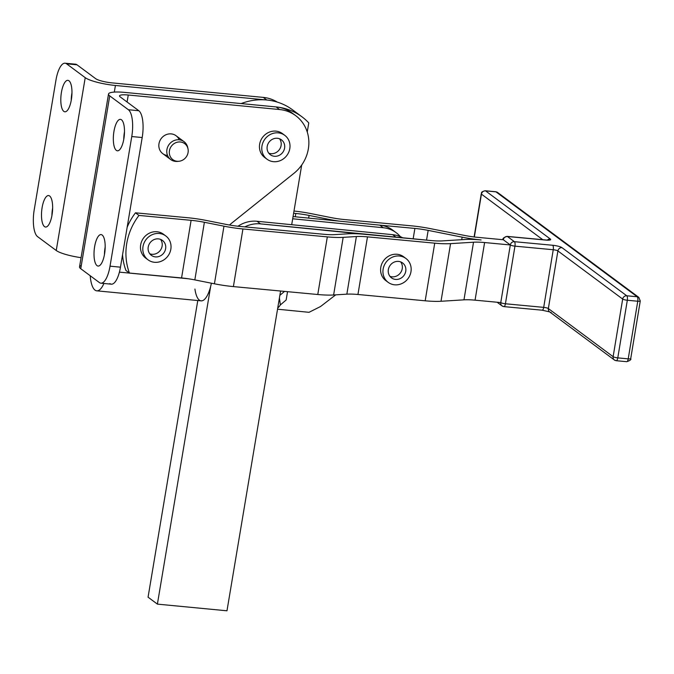 <?xml version="1.0" encoding="UTF-8"?>
<svg xmlns="http://www.w3.org/2000/svg" width="674" height="674" viewBox="0 0 674 674"><rect width="100%" height="100%" fill="white"/><g stroke="black" fill="none" stroke-linecap="round" stroke-linejoin="round"><path stroke-width="1.01" d="M289.803 148.625A14.879 13.691 -53.4 0 1 267.022 159.216A14.879 13.691 -53.4 0 1 264.907 139.114A14.879 13.691 -53.4 0 1 284.765 135.331A14.879 13.691 -53.4 0 1 289.803 148.625A14.879 13.691 126.6 0 0 271.041 134.126A14.879 13.691 126.6 0 0 266.828 159.072A14.879 13.691 126.6 0 0 289.803 148.625M284.765 135.331L282.431 133.604A14.879 13.691 126.6 0 0 262.565 137.378A14.879 13.691 126.6 0 0 264.688 157.48L267.022 159.216M270.872 153.672A9.301 8.56 126.6 0 0 279.895 148.811A9.301 8.56 126.6 0 0 279.508 138.76A9.301 8.56 -53.4 0 1 279.895 148.811A9.301 8.56 -53.4 0 1 270.872 153.672A9.301 8.56 -53.4 0 1 268.783 153.192A9.301 8.56 126.6 0 0 270.872 153.672M274.377 156.275A9.301 8.56 126.6 0 0 283.931 150.344A9.301 8.56 126.6 0 0 281.437 139.813A9.301 8.56 126.6 0 0 269.027 142.172A9.301 8.56 126.6 0 0 270.35 154.742A9.301 8.56 126.6 0 0 274.377 156.275A9.301 8.56 -53.4 0 1 269.12 142.046A9.301 8.56 -53.4 0 1 284.184 143.503A9.301 8.56 -53.4 0 1 274.377 156.275M405.925 258.471L403.591 256.735A14.879 13.691 126.6 0 0 392.597 254.595A14.879 13.691 126.6 0 0 381.08 266.019A14.879 13.691 126.6 0 0 385.848 280.62L388.182 282.355A14.879 13.691 -53.4 0 1 383.413 267.755A14.879 13.691 -53.4 0 1 394.93 256.331A14.879 13.691 -53.4 0 1 405.925 258.471A14.879 13.691 -53.4 0 1 408.04 278.573A14.879 13.691 -53.4 0 1 388.182 282.355M402.277 265.75A9.301 8.56 126.6 0 0 400.659 261.891A9.301 8.56 -53.4 0 1 402.277 265.75A9.301 8.56 -53.4 0 1 398.89 274.554A9.301 8.56 -53.4 0 1 389.943 276.332A9.301 8.56 126.6 0 0 398.89 274.554A9.301 8.56 126.6 0 0 402.277 265.75M405.782 268.345A9.301 8.56 126.6 0 0 402.597 262.944A9.301 8.56 126.6 0 0 390.179 265.312A9.301 8.56 126.6 0 0 391.51 277.873A9.301 8.56 126.6 0 0 401.451 277.873A9.301 8.56 126.6 0 0 405.782 268.345A9.301 8.56 -53.4 0 1 393.835 279.07A9.301 8.56 -53.4 0 1 391.535 263.82A9.301 8.56 -53.4 0 1 405.782 268.345M394.93 256.331A14.879 13.691 126.6 0 0 386.025 280.317A14.879 13.691 126.6 0 0 410.205 274.596A14.879 13.691 126.6 0 0 394.93 256.331M293.064 216.565L379.715 225.133L293.064 216.565M280.35 304.926L286.147 299.997L287.545 291.673L286.147 299.997L280.35 304.926L279.424 297.925L280.35 304.926A26.033 8.914 95.6 0 1 277.739 307.967A26.033 8.914 -84.4 0 0 280.35 304.926M284.546 291.395L279.853 295.355L284.546 291.395M277.536 309.206L309.021 312.315L320.521 306.535L335.711 294.85M363.985 234.257L260.509 223.869A29.749 27.381 126.6 0 0 244.847 226.877A29.749 27.381 -53.4 0 1 260.509 223.869L257.005 221.266A29.749 27.381 126.6 0 0 237.998 226.22A29.749 27.381 -53.4 0 1 257.005 221.266L260.509 223.869L431.225 240.567A26.033 4.962 9.4 0 0 442.304 240.896L465.262 239.472A37.188 7.094 -170.6 0 1 481.101 239.944A37.188 7.094 -170.6 0 1 462.137 237.147L461.715 239.691L462.137 237.147L428.159 230.382A26.033 4.962 9.4 0 0 414.881 228.427L413.154 238.874L414.881 228.427L379.782 225.133L383.279 227.736A29.749 27.381 -53.4 0 1 396.118 232.656A29.749 27.381 -53.4 0 1 400.381 236.667A29.749 27.381 126.6 0 0 383.279 227.736L379.782 225.133L414.881 228.427A26.033 4.962 -170.6 0 1 428.159 230.382L426.541 240.129L428.159 230.382L462.137 237.147A37.188 7.094 9.4 0 0 481.101 239.944A37.188 7.094 9.4 0 0 465.262 239.472L442.304 240.896A26.033 4.962 -170.6 0 1 431.225 240.567L363.985 234.257A37.188 7.094 9.4 0 0 348.146 233.794A37.188 7.094 -170.6 0 1 363.985 234.257M396.118 237.273L392.622 234.678L257.005 221.266L291.699 224.695L301.708 165.02L291.699 224.695L392.622 234.678L396.118 237.273M402.875 237.905A29.749 27.381 126.6 0 0 392.622 234.678A29.749 27.381 -53.4 0 1 402.875 237.905M396.118 232.656L392.613 230.053A29.749 27.381 126.6 0 0 379.782 225.133A29.749 27.381 -53.4 0 1 394.307 231.426M292.693 218.78L383.279 227.736L292.693 218.78M210.659 286.416L157.396 604.123L226.978 610.796L280.586 291.025L226.978 610.796L157.396 604.123L210.659 286.416M129.425 273.054A59.506 54.763 -53.4 0 1 138.97 215.427L135.474 212.824A59.506 54.763 126.6 0 0 127.159 227.248A59.506 54.763 -53.4 0 1 135.474 212.824L187.608 217.719A37.188 7.094 -170.6 0 1 206.573 220.516L226.161 224.408A26.033 4.962 9.4 0 0 239.439 226.371L323.823 234.282A26.033 4.962 9.4 0 0 334.911 234.611L348.146 233.794L334.911 234.611A26.033 4.962 -170.6 0 1 323.823 234.282L239.439 226.371A26.033 4.962 -170.6 0 1 226.161 224.408L206.573 220.516A37.188 7.094 9.4 0 0 187.608 217.719L135.474 212.824L138.97 215.427A59.506 54.763 126.6 0 0 129.425 273.054L181.567 277.949L191.104 220.322L138.97 215.427L191.104 220.322L181.567 277.949A26.033 4.962 -170.6 0 1 194.837 279.904L204.382 222.277A26.033 4.962 9.4 0 0 191.104 220.322A26.033 4.962 -170.6 0 1 204.382 222.277L194.837 279.904L214.425 283.805L223.97 226.178L204.382 222.277L223.97 226.178L214.425 283.805A37.188 7.094 9.4 0 0 233.398 286.593L242.935 228.966A37.188 7.094 -170.6 0 1 223.97 226.178A37.188 7.094 9.4 0 0 242.935 228.966L233.398 286.593L317.783 294.513L327.328 236.886L242.935 228.966L327.328 236.886L317.783 294.513A37.188 7.094 9.4 0 0 333.622 294.985L343.167 237.358A37.188 7.094 -170.6 0 1 327.328 236.886A37.188 7.094 9.4 0 0 343.167 237.358L333.622 294.985L346.857 294.159A26.033 4.962 -170.6 0 1 357.945 294.487L367.482 236.86A26.033 4.962 9.4 0 0 356.394 236.532L346.857 294.159L356.394 236.532L343.167 237.358L356.394 236.532A26.033 4.962 -170.6 0 1 367.482 236.86L357.945 294.487L425.184 300.798L434.722 243.171L367.482 236.86L434.722 243.171L425.184 300.798A37.188 7.094 9.4 0 0 441.015 301.27L450.561 243.643A37.188 7.094 -170.6 0 1 434.722 243.171A37.188 7.094 9.4 0 0 450.561 243.643L441.015 301.27L463.973 299.837A26.033 4.962 -170.6 0 1 475.06 300.166L484.598 242.547A26.033 4.962 9.4 0 0 473.519 242.21L463.973 299.837L473.519 242.21L450.561 243.643L473.519 242.21A26.033 4.962 -170.6 0 1 484.598 242.547L510.319 244.957L503.31 239.75L477.596 237.341L503.31 239.75A3.715 3.421 -53.4 0 1 507.387 236.481A3.715 1.272 -84.6 0 0 507.143 236.38L507.143 236.38A3.715 1.272 95.4 0 1 507.387 236.481L545.67 240.07A3.715 1.272 -84.6 0 0 545.418 239.969A3.715 1.272 95.4 0 1 545.67 240.07A7.439 1.415 9.4 0 0 550.296 238.984A3.715 3.421 126.6 0 0 547.372 240.07A3.715 3.421 -53.4 0 1 550.296 238.984L485.516 190.86L495.954 191.837L637.191 296.762A3.715 3.421 -53.4 0 1 638.817 297.377A3.715 3.421 126.6 0 0 637.191 296.762A3.715 1.272 95.4 0 1 637.764 301.236L628.219 358.863L617.78 357.877A3.715 1.272 95.4 0 1 616.263 360.716A3.715 1.272 95.4 0 1 616.019 360.615A3.715 1.272 -84.6 0 0 616.263 360.716A3.715 1.272 -84.6 0 0 617.78 357.877L628.219 358.863A3.715 0.708 9.4 0 0 630.721 358.602A3.715 0.708 -170.6 0 1 628.219 358.863A3.715 1.272 95.4 0 1 626.71 361.694A3.715 1.272 -84.6 0 0 628.219 358.863L637.764 301.236A3.715 0.708 9.4 0 0 640.266 300.975A3.715 0.708 -170.6 0 1 637.764 301.236L627.326 300.25L617.78 357.877A3.715 0.708 -170.6 0 1 613.129 356.689L622.675 299.062L557.895 250.93L548.35 308.557L613.129 356.689A3.715 3.421 126.6 0 0 614.393 360A3.715 3.421 -53.4 0 1 613.129 356.689A3.715 0.708 9.4 0 0 617.78 357.877L627.326 300.25L637.764 301.236A3.715 1.272 -84.6 0 0 637.191 296.762L626.753 295.785A3.715 1.272 95.4 0 1 627.326 300.25A3.715 1.272 -84.6 0 0 626.753 295.785L637.191 296.762L495.954 191.837A3.715 3.421 -53.4 0 1 497.572 192.452A3.715 3.421 126.6 0 0 495.954 191.837A3.715 1.272 -84.6 0 0 495.702 191.736A3.715 1.272 95.4 0 1 495.954 191.837L485.516 190.86A3.715 1.272 -84.6 0 0 485.263 190.759A3.715 1.272 95.4 0 1 485.516 190.86A3.715 3.421 126.6 0 0 481.438 194.137L474.336 236.987L481.438 194.137A3.715 3.421 -53.4 0 1 485.516 190.86L550.296 238.984A7.439 1.415 -170.6 0 1 545.67 240.07L507.387 236.481L514.388 241.68L552.672 245.269A7.439 1.415 -170.6 0 1 561.973 247.661L626.753 295.785A3.715 3.421 126.6 0 0 622.675 299.062A3.715 0.708 9.4 0 0 627.326 300.25A3.715 0.708 -170.6 0 1 622.675 299.062L613.129 356.689L548.35 308.557L557.895 250.93A3.715 0.708 9.4 0 0 553.244 249.742L543.699 307.369A3.715 0.708 -170.6 0 1 548.35 308.557A3.715 3.421 126.6 0 0 549.613 311.868A3.715 3.421 -53.4 0 1 548.35 308.557A3.715 0.708 9.4 0 0 543.699 307.369L553.244 249.742L514.961 246.145L505.416 303.772L543.699 307.369A3.715 1.272 95.4 0 1 542.191 310.2A3.715 1.272 95.4 0 1 541.938 310.099A3.715 1.272 -84.6 0 0 542.191 310.2A3.715 1.272 -84.6 0 0 543.699 307.369L505.416 303.772A3.715 0.708 -170.6 0 1 500.774 302.584L475.06 300.166A26.033 4.962 9.4 0 0 463.973 299.837L441.015 301.27A37.188 7.094 -170.6 0 1 425.184 300.798L357.945 294.487A26.033 4.962 9.4 0 0 346.857 294.159L333.622 294.985A37.188 7.094 -170.6 0 1 317.783 294.513L233.398 286.593A37.188 7.094 -170.6 0 1 214.425 283.805L194.837 279.904A26.033 4.962 9.4 0 0 181.567 277.949L129.425 273.054L125.928 270.451L129.425 273.054M122.558 254.705A59.506 54.763 126.6 0 0 125.928 270.451A59.506 54.763 -53.4 0 1 122.558 254.705M146.932 258.892A14.879 13.691 -53.4 0 1 143.596 237.989A14.879 13.691 -53.4 0 1 164.574 235.15M387.061 281.42A14.879 13.691 -53.4 0 1 383.725 260.509A14.879 13.691 -53.4 0 1 404.703 257.67M119.416 272.136L187.979 278.716L119.416 272.136M295.734 115.684L292.238 113.089A37.188 34.231 126.6 0 0 276.096 106.93A59.506 54.763 -53.4 0 1 301.918 116.779A59.506 54.763 -53.4 0 1 308.768 122.904L307.243 131.994L308.768 122.904A59.506 54.763 126.6 0 0 276.096 106.93L279.592 109.533A37.188 34.231 -53.4 0 1 295.734 115.684A37.188 34.231 -53.4 0 1 293.889 173.361L231.864 223.001A37.188 34.231 126.6 0 0 229.514 225.032A37.188 34.231 -53.4 0 1 231.864 223.001L293.889 173.361A37.188 34.231 126.6 0 0 308.01 134.842A37.188 34.231 126.6 0 0 279.592 109.533L128.262 95.009L127.083 102.01L128.262 95.009L279.592 109.533L276.096 106.93A37.188 34.231 -53.4 0 1 293.94 114.445M167.556 155.492A11.155 10.27 -53.4 0 1 161.179 138.574A11.155 10.27 -53.4 0 1 179.217 139.796M265.91 158.28A14.879 13.691 -53.4 0 1 262.565 137.378A14.879 13.691 -53.4 0 1 283.543 134.53M309.088 215.427A26.033 4.962 9.4 0 0 295.81 213.473L295.263 216.784L295.81 213.473L293.62 213.262L295.81 213.473A26.033 4.962 -170.6 0 1 309.088 215.427L308.641 218.106L309.088 215.427L328.676 219.328L328.55 220.069L328.676 219.328L309.088 215.427M464.319 235.386A26.033 4.962 9.4 0 0 477.596 237.341A26.033 4.962 -170.6 0 1 464.319 235.386L430.341 228.621L464.319 235.386M330.867 217.567A26.033 4.962 9.4 0 0 344.136 219.522L411.376 225.824A37.188 7.094 -170.6 0 1 430.341 228.621A37.188 7.094 9.4 0 0 411.376 225.824L344.136 219.522A26.033 4.962 -170.6 0 1 330.867 217.567L311.278 213.666L330.867 217.567M293.99 211.038A37.188 7.094 -170.6 0 1 311.278 213.666A37.188 7.094 9.4 0 0 293.99 211.038M339.283 221.131A37.188 7.094 -170.6 0 1 328.676 219.328A37.188 7.094 9.4 0 0 339.283 221.131M73.938 64.51A22.309 7.625 95.5 0 1 77.005 64.805L95.657 78.664A13.017 2.469 9.5 0 0 111.918 82.868L263.256 97.393A37.188 34.231 -53.4 0 1 277.241 102.086A37.188 34.231 126.6 0 0 263.256 97.393L111.918 82.868A13.017 2.469 -170.5 0 1 95.657 78.664L77.005 64.805A22.309 7.625 -84.5 0 0 75.513 64.199L65.075 63.204A22.309 7.625 95.5 0 1 66.566 63.803L77.005 64.805L66.566 63.803L85.219 77.662A24.171 4.592 9.5 0 0 115.422 85.472L114.31 92.085L115.422 85.472L266.752 99.996A59.506 54.763 -53.4 0 1 297.049 113.586M301.918 116.779L292.583 109.845A59.506 54.763 126.6 0 0 266.752 99.996A59.506 54.763 126.6 0 0 241.132 103.577A59.506 54.763 -53.4 0 1 266.752 99.996L115.422 85.472A24.171 4.592 -170.5 0 1 85.219 77.662L66.566 63.803A22.309 7.625 -84.5 0 0 55.942 80.206A22.309 7.625 95.5 0 1 65.075 63.204M197.785 300.528L148.061 597.181L157.396 604.123L148.061 597.181L197.785 300.528M51.915 215.587A15.805 5.4 95.5 0 1 52.648 208.005A15.805 5.4 -84.5 0 0 51.915 215.587M44.501 226.599A15.805 5.4 -84.5 0 0 45.562 227.028A15.805 5.4 -84.5 0 0 52.26 213.397A15.805 5.4 -84.5 0 0 49.632 195.991A15.805 5.4 -84.5 0 0 48.57 195.561A15.805 5.4 -84.5 0 0 41.872 209.184A15.805 5.4 -84.5 0 0 44.501 226.599M123.763 139.383A15.805 5.4 95.5 0 1 124.488 131.792A15.805 5.4 -84.5 0 0 123.763 139.383M116.341 150.386A15.805 5.4 -84.5 0 0 117.402 150.816A15.805 5.4 -84.5 0 0 124.109 137.193A15.805 5.4 -84.5 0 0 121.472 119.778A15.805 5.4 -84.5 0 0 120.419 119.357A15.805 5.4 -84.5 0 0 113.712 132.972A15.805 5.4 -84.5 0 0 116.341 150.386M71.233 100.359A15.805 5.4 95.5 0 1 71.966 92.768A15.805 5.4 -84.5 0 0 71.233 100.359M63.819 111.37A15.805 5.4 -84.5 0 0 64.881 111.8A15.805 5.4 -84.5 0 0 71.579 98.168A15.805 5.4 -84.5 0 0 68.95 80.762A15.805 5.4 -84.5 0 0 67.889 80.332A15.805 5.4 -84.5 0 0 61.182 93.956A15.805 5.4 -84.5 0 0 63.819 111.37M104.445 254.612A15.805 5.4 95.5 0 1 105.178 247.021A15.805 5.4 -84.5 0 0 104.445 254.612M97.022 265.623A15.805 5.4 -84.5 0 0 98.084 266.053A15.805 5.4 -84.5 0 0 104.79 252.421A15.805 5.4 -84.5 0 0 102.153 235.015A15.805 5.4 -84.5 0 0 101.1 234.586A15.805 5.4 -84.5 0 0 94.394 248.209A15.805 5.4 -84.5 0 0 97.022 265.623M90.215 275.742A26.033 8.897 -84.5 0 0 103.922 283.468A26.033 8.897 95.5 0 1 96.761 290.831A26.033 8.897 95.5 0 1 90.215 275.742M96.761 290.831L201.13 300.848A26.033 8.897 -84.5 0 0 211.383 283.198A26.033 8.897 95.5 0 1 202.562 300.655A26.033 8.897 95.5 0 1 194.929 289.045M108.506 94.048A24.171 4.592 -170.5 0 1 124.757 92.405L276.096 106.93L124.757 92.405A24.171 4.592 9.5 0 0 109.727 95.877A24.171 4.592 -170.5 0 1 108.506 94.048L79.532 266.896A24.171 4.592 9.5 0 0 80.754 268.715L99.407 282.575L80.754 268.715A24.171 4.592 -170.5 0 1 81.284 265.564M100.898 283.181L111.336 284.184A22.309 7.625 -84.5 0 0 120.469 267.174L110.031 266.171A22.309 7.625 95.5 0 1 100.898 283.181A22.309 7.625 95.5 0 1 99.407 282.575A22.309 7.625 -84.5 0 0 110.031 266.171L131.767 136.536A22.309 7.625 -84.5 0 0 128.38 109.727L109.727 95.877L80.754 268.715L109.727 95.877L128.38 109.727L138.819 110.73L120.166 96.871A13.017 2.469 -170.5 0 1 128.262 95.009A13.017 2.469 9.5 0 0 119.509 95.893A13.017 2.469 9.5 0 0 120.166 96.871L138.819 110.73A22.309 7.625 95.5 0 1 142.197 137.538L120.469 267.174A22.309 7.625 95.5 0 1 109.845 283.577M121.472 119.778A15.805 5.4 95.5 0 1 121.918 145.929A15.805 5.4 95.5 0 1 113.333 139.543A15.805 5.4 95.5 0 1 121.472 119.778M102.153 235.015A15.805 5.4 95.5 0 1 102.608 261.158A15.805 5.4 95.5 0 1 94.015 254.78A15.805 5.4 95.5 0 1 102.153 235.015M142.197 137.538A22.309 7.625 -84.5 0 0 138.819 110.73L128.38 109.727A22.309 7.625 95.5 0 1 131.767 136.536L142.197 137.538L131.767 136.536L110.031 266.171L120.469 267.174L142.197 137.538M34.214 209.841L55.942 80.206L34.214 209.841A22.309 7.625 -84.5 0 0 37.592 236.65A22.309 7.625 95.5 0 1 34.214 209.841M266.752 99.996L263.256 97.393L266.752 99.996M56.245 250.509L85.219 77.662L56.245 250.509L37.592 236.65L56.245 250.509A24.171 4.592 9.5 0 0 81.074 257.67A24.171 4.592 -170.5 0 1 56.245 250.509M49.632 195.991A15.805 5.4 95.5 0 1 50.078 222.134A15.805 5.4 95.5 0 1 41.485 215.756A15.805 5.4 95.5 0 1 49.632 195.991M68.95 80.762A15.805 5.4 95.5 0 1 69.397 106.905A15.805 5.4 95.5 0 1 60.803 100.527A15.805 5.4 95.5 0 1 68.95 80.762M161.516 233.878A14.879 13.691 126.6 0 0 143.057 251.764A14.879 13.691 126.6 0 0 166.183 258.016A14.879 13.691 126.6 0 0 161.516 233.878A14.879 13.691 -53.4 0 1 165.787 235.951A14.879 13.691 -53.4 0 1 167.91 256.053A14.879 13.691 -53.4 0 1 148.044 259.827A14.879 13.691 -53.4 0 1 144.556 241.915A14.879 13.691 -53.4 0 1 161.516 233.878M165.265 250.147A9.301 8.56 -53.4 0 1 150.251 254.342A9.301 8.56 -53.4 0 1 155.231 239.177A9.301 8.56 -53.4 0 1 165.265 250.147A9.301 8.56 126.6 0 0 162.459 240.424A9.301 8.56 126.6 0 0 150.049 242.783A9.301 8.56 126.6 0 0 151.372 255.353A9.301 8.56 126.6 0 0 165.265 250.147M161.76 247.543A9.301 8.56 -53.4 0 1 149.805 253.803A9.301 8.56 126.6 0 0 161.76 247.543A9.301 8.56 126.6 0 0 160.53 239.371A9.301 8.56 -53.4 0 1 161.76 247.543M165.787 235.951L163.453 234.215A14.879 13.691 126.6 0 0 159.182 232.142A14.879 13.691 126.6 0 0 142.222 240.18A14.879 13.691 126.6 0 0 145.71 258.091L148.044 259.827M177.127 161.271A9.958 9.166 126.6 0 0 187.642 147.598A9.958 9.166 126.6 0 0 171.508 146.022A9.958 9.166 126.6 0 0 177.127 161.271A9.958 9.166 -53.4 0 1 169.309 151.962A9.958 9.166 -53.4 0 1 177.987 142.071A9.958 9.166 -53.4 0 1 188.012 148.878A9.958 9.166 -53.4 0 1 178.787 161.288A9.958 9.166 -53.4 0 1 177.127 161.271M188.012 148.878L187.717 147.505A11.155 10.27 126.6 0 0 176.495 139.88A11.155 10.27 126.6 0 0 166.773 150.959A11.155 10.27 126.6 0 0 175.535 161.389A11.155 10.27 126.6 0 0 177.397 161.406L178.787 161.288M178.113 161.313A11.155 10.27 -53.4 0 1 175.543 161.389A11.155 10.27 -53.4 0 1 170.707 159.544A11.155 10.27 -53.4 0 1 169.115 144.463A11.155 10.27 -53.4 0 1 184.01 141.633A11.155 10.27 -53.4 0 1 187.844 148.213M184.01 141.633L176.074 135.735A11.155 10.27 126.6 0 0 161.179 138.574A11.155 10.27 126.6 0 0 162.771 153.647L170.707 159.544M500.774 302.584L510.319 244.957L484.598 242.547L475.06 300.166L500.774 302.584A3.715 3.421 126.6 0 0 502.037 305.895A3.715 3.421 -53.4 0 1 500.774 302.584A3.715 0.708 9.4 0 0 505.416 303.772L514.961 246.145A3.715 1.272 -84.6 0 0 514.388 241.68L507.387 236.481A3.715 3.421 126.6 0 0 503.31 239.75A3.715 0.708 -170.6 0 1 503.124 239.472A3.715 0.708 9.4 0 0 503.31 239.75L510.319 244.957A3.715 3.421 -53.4 0 1 514.388 241.68A3.715 3.421 126.6 0 0 510.319 244.957A3.715 0.708 9.4 0 0 514.961 246.145L553.244 249.742A3.715 0.708 -170.6 0 1 557.895 250.93L622.675 299.062A3.715 3.421 -53.4 0 1 626.753 295.785L561.973 247.661A3.715 3.421 126.6 0 0 557.895 250.93A3.715 3.421 -53.4 0 1 561.973 247.661A7.439 1.415 9.4 0 0 552.672 245.269A3.715 1.272 95.4 0 1 553.244 249.742A3.715 1.272 -84.6 0 0 552.672 245.269L514.388 241.68A3.715 1.272 95.4 0 1 514.961 246.145A3.715 0.708 -170.6 0 1 510.319 244.957L500.774 302.584M503.655 306.51A3.715 1.272 -84.6 0 0 503.908 306.611A3.715 1.272 95.4 0 1 503.655 306.51A3.715 3.421 -53.4 0 1 502.037 305.895L497.117 302.238M640.081 300.697A3.715 0.708 -170.6 0 1 640.266 300.975L630.721 358.602C631.403 359.562 630.072 360.59 626.71 361.694L616.263 360.716L614.393 360L549.613 311.868A3.715 3.421 -53.4 0 0 551.231 312.483M542.797 239.725L481.438 194.137L542.797 239.725M474.108 236.962L481.244 193.851A3.715 0.708 9.4 0 0 481.438 194.137A3.715 0.708 -170.6 0 1 481.244 193.851C482.399 193.126 479.484 192.2 485.263 190.759L495.702 191.736L497.572 192.452L638.817 297.377L640.266 300.975M549.664 311.91L542.191 310.2L503.908 306.611A3.715 1.272 -84.6 0 0 505.416 303.772A3.715 1.272 95.4 0 1 503.908 306.611L502.037 305.895M616.019 360.615A3.715 3.421 -53.4 0 1 614.393 360M503.082 239.733L503.124 239.472C502.442 238.512 503.773 237.475 507.143 236.38L548.029 240.188"/></g></svg>
